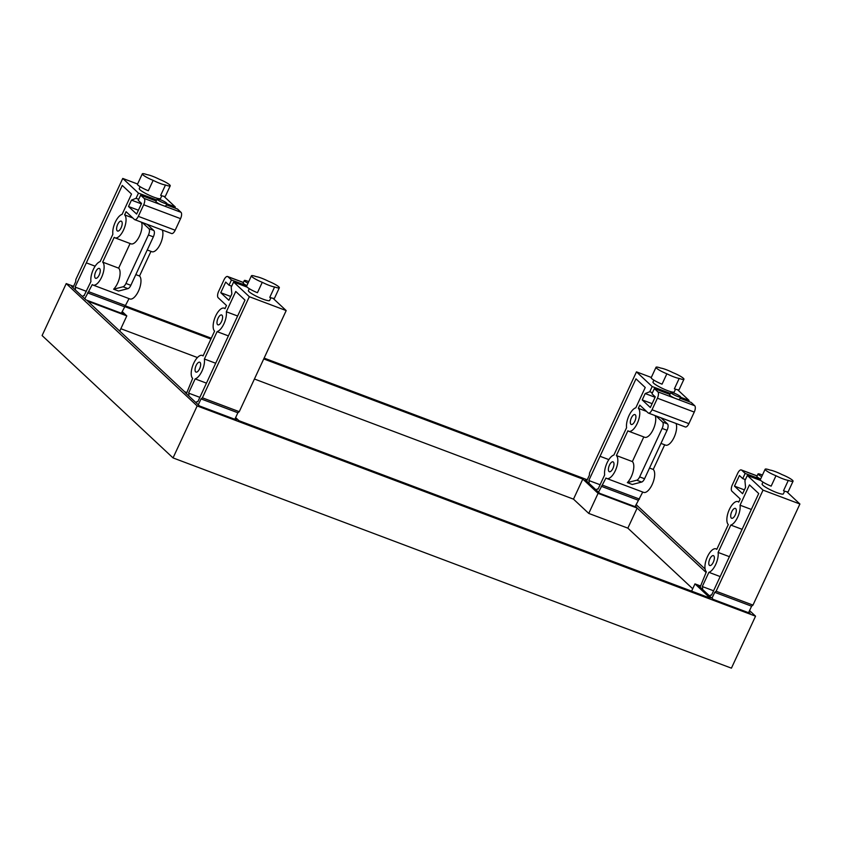 <?xml version="1.0" encoding="UTF-8"?>
<svg xmlns="http://www.w3.org/2000/svg" width="842" height="842" viewBox="0 0 842 842"><rect width="100%" height="100%" fill="white"/><g stroke="black" fill="none" stroke-linecap="round" stroke-linejoin="round"><path stroke-width="1.26" d="M748.843 612.102L750.117 613.292L713.258 599.409L698.86 585.958L700.397 586.537M635.363 506.074L636.636 507.252L599.778 493.38L585.379 479.919L586.916 480.498M235.129 418.674L236.402 419.863L199.543 405.981L185.145 392.53L186.682 393.109M121.648 312.645L122.921 313.824L86.063 299.952L71.665 286.49L73.201 287.069M119.743 331.106L126.805 315.897L122.153 311.551M691.608 591.137L694.976 583.885L710.248 598.157L238.97 420.705L235.634 417.59M263.735 358.934L582.801 479.066L598.083 493.349L588.758 513.42L573.486 499.148L254.421 379.016M582.801 479.066L573.486 499.148M124.627 306.551L210.91 339.042M197.438 357.555L120.848 328.717M186.924 392.593L184.608 391.719L87.715 301.173L126.805 315.897M755.548 616.186L197.165 405.939L173.042 457.911L731.424 668.159L755.548 616.186L749.548 610.587M705.091 569.034L636.078 504.547M197.165 405.939L66.223 283.586L73.538 286.343M125.458 305.899L211.289 338.21M264.125 358.103L587.253 479.772M598.083 493.349L637.162 508.063L706.07 572.444M700.639 586.021L694.976 583.885M637.162 508.063L627.848 528.144L588.758 513.42M692.713 588.758L627.848 528.144M173.042 457.911L42.1 335.558L66.223 283.586M221.983 315.182A5.273 2.242 110.6 0 1 221.72 321.118A5.273 2.242 110.6 0 1 217.931 324.844A5.273 2.242 110.6 0 1 217.594 324.633A5.273 2.242 110.6 0 1 217.857 318.686A5.273 2.242 110.6 0 1 221.646 314.971A5.273 2.242 110.6 0 1 221.983 315.182M200.049 362.428A5.273 2.242 110.6 0 1 199.786 368.364A5.273 2.242 110.6 0 1 195.997 372.09A5.273 2.242 110.6 0 1 195.66 371.88A5.273 2.242 110.6 0 1 195.923 365.933A5.273 2.242 110.6 0 1 199.712 362.218A5.273 2.242 110.6 0 1 200.049 362.428M274.597 286.954A9.23 1.442 24.9 0 0 279.344 287.775A9.23 1.442 24.9 0 0 278.786 286.838A9.23 1.442 24.9 0 0 268.503 281.26A11.735 1.831 24.9 0 0 256.178 276.618A9.23 1.442 24.9 0 0 251.432 275.797A9.23 1.442 24.9 0 0 251.99 276.744A9.23 1.442 24.9 0 0 262.272 282.312A11.735 1.831 24.9 0 0 274.597 286.954L269.777 297.352A9.23 1.442 -155.1 0 0 274.524 298.173L279.344 287.775M270.924 297.742L269.672 300.426A11.735 1.831 -155.1 0 1 260.62 298.205A11.735 1.831 -155.1 0 1 249.085 291.742A11.735 1.831 -155.1 0 1 248.39 290.543L249.264 288.659M262.272 282.312L257.442 292.711A9.23 1.442 -155.1 0 1 247.159 287.133A9.23 1.442 -155.1 0 1 246.611 286.196L251.432 275.797M246.874 285.617A5.41 0.842 -155.1 0 1 243.496 283.522A5.41 0.842 -155.1 0 1 243.17 282.975L244.306 280.523A5.41 0.842 24.9 0 0 244.633 281.081A5.41 0.842 24.9 0 0 248.011 283.165M248.716 281.649A5.41 0.842 24.9 0 0 244.306 280.523M225.077 308.509L224.204 308.183A12.525 5.326 -69.4 0 1 224.993 308.688L226.477 305.499L218.183 297.752A5.273 2.242 110.6 0 1 218.636 291.395L224.004 279.818A5.273 2.242 110.6 0 1 227.614 276.513A5.273 2.242 110.6 0 1 227.94 276.723L231.434 279.986L229.024 285.185L225.709 282.081L220.772 292.711L228.887 300.299L231.855 293.921L231.203 287.217L233.623 282.028L249.327 296.71L202.396 397.813L201.017 398.897L198.28 404.802M246.801 285.775L231.434 279.986M206.458 383.142L195.165 378.889A12.525 5.326 -69.4 0 0 202.006 371.027A12.525 5.326 -69.4 0 0 204.395 359.008L215.689 363.249M224.204 308.183A12.525 5.326 -69.4 0 0 215.205 317.024A12.525 5.326 -69.4 0 0 214.584 331.127L203.069 355.934A12.525 5.326 -69.4 0 0 202.269 355.429A12.525 5.326 -69.4 0 0 193.271 364.27A12.525 5.326 -69.4 0 0 192.65 378.374L186.408 393.709M228.382 335.895L217.089 331.643A12.525 5.326 -69.4 0 0 223.93 323.781A12.525 5.326 -69.4 0 0 226.33 311.761L237.623 316.013M204.395 359.008L217.089 331.643M195.965 402.634A3.294 1.4 110.6 0 1 197.607 401.623A3.294 1.4 110.6 0 1 197.817 401.76L245.001 300.11L235.749 291.458L226.33 311.761M195.165 378.889L188.566 393.109A3.294 1.4 110.6 0 1 188.724 395.877M199.859 397.361L188.566 393.109M234.855 419.284L237.876 412.769L239.254 411.685L286.185 310.582L273.029 298.289M239.254 411.685L202.396 397.813M286.185 310.582L249.327 296.71M237.876 412.769L201.017 398.897M231.687 286.185L229.024 285.185M230.676 296.447L220.772 292.711M247.148 287.122L233.623 282.028M735.697 508.61A5.273 2.242 110.6 0 1 735.434 514.546A5.273 2.242 110.6 0 1 731.645 518.272A5.273 2.242 110.6 0 1 731.309 518.062A5.273 2.242 110.6 0 1 731.572 512.115A5.273 2.242 110.6 0 1 735.361 508.4A5.273 2.242 110.6 0 1 735.697 508.61M713.763 555.857A5.273 2.242 110.6 0 1 713.5 561.793A5.273 2.242 110.6 0 1 709.711 565.519A5.273 2.242 110.6 0 1 709.385 565.308A5.273 2.242 110.6 0 1 709.648 559.362A5.273 2.242 110.6 0 1 713.427 555.646A5.273 2.242 110.6 0 1 713.763 555.857M788.312 480.382A9.23 1.442 24.9 0 0 793.059 481.203A9.23 1.442 24.9 0 0 792.501 480.256A9.23 1.442 24.9 0 0 782.218 474.688A11.735 1.831 24.9 0 0 769.893 470.047A9.23 1.442 24.9 0 0 765.146 469.226A9.23 1.442 24.9 0 0 765.704 470.173A9.23 1.442 24.9 0 0 775.987 475.741A11.735 1.831 24.9 0 0 788.312 480.382L783.492 490.781A9.23 1.442 -155.1 0 0 788.238 491.602L793.059 481.203M784.639 491.17L783.386 493.854A11.735 1.831 -155.1 0 1 774.335 491.633A11.735 1.831 -155.1 0 1 762.81 485.171A11.735 1.831 -155.1 0 1 762.105 483.971L762.978 482.087M775.987 475.741L771.156 486.139A9.23 1.442 -155.1 0 1 760.873 480.561A9.23 1.442 -155.1 0 1 760.326 479.624L765.146 469.226M760.589 479.045A5.41 0.842 -155.1 0 1 757.211 476.951A5.41 0.842 -155.1 0 1 756.884 476.404L758.021 473.951A5.41 0.842 24.9 0 0 758.347 474.509A5.41 0.842 24.9 0 0 761.726 476.593M762.431 475.077A5.41 0.842 24.9 0 0 758.021 473.951M738.792 501.937L737.918 501.611A12.525 5.326 -69.4 0 1 738.718 502.116L740.192 498.927L731.898 491.181A5.273 2.242 110.6 0 1 732.351 484.824L737.718 473.246A5.273 2.242 110.6 0 1 741.328 469.941A5.273 2.242 110.6 0 1 741.655 470.152L745.149 473.415L742.739 478.614L739.423 475.509L734.487 486.139L742.602 493.728L745.57 487.35L744.917 480.645L747.338 475.456L763.041 490.139L716.11 591.242L714.732 592.326L711.995 598.23M760.515 479.203L745.149 473.415M720.173 576.57L708.88 572.318A12.525 5.326 -69.4 0 0 715.721 564.456A12.525 5.326 -69.4 0 0 718.11 552.426L729.404 556.678M737.918 501.611A12.525 5.326 -69.4 0 0 728.919 510.452A12.525 5.326 -69.4 0 0 728.298 524.555L716.784 549.363A12.525 5.326 -69.4 0 0 715.984 548.858A12.525 5.326 -69.4 0 0 706.996 557.699A12.525 5.326 -69.4 0 0 706.364 571.802L700.123 587.137M742.097 529.323L730.803 525.071A12.525 5.326 -69.4 0 0 737.655 517.209A12.525 5.326 -69.4 0 0 740.044 505.189L751.338 509.442M718.11 552.426L730.803 525.071M709.68 596.062A3.294 1.4 110.6 0 1 711.322 595.052A3.294 1.4 110.6 0 1 711.532 595.189L758.716 493.538L749.464 484.887L740.044 505.189M708.88 572.318L702.281 586.537A3.294 1.4 110.6 0 1 702.438 589.305M713.574 590.789L702.281 586.537M748.57 612.713L751.59 606.198L752.969 605.114L799.9 504.011L786.744 491.717M752.969 605.114L716.11 591.242M799.9 504.011L763.041 490.139M751.59 606.198L714.732 592.326M745.402 479.614L742.739 478.614M744.391 489.876L734.487 486.139M760.863 480.55L747.338 475.456M117.206 230.834A5.273 2.242 110.6 0 1 117.47 224.888A5.273 2.242 110.6 0 1 121.259 221.172A5.273 2.242 110.6 0 1 121.595 221.383A5.273 2.242 110.6 0 1 121.332 227.319A5.273 2.242 110.6 0 1 117.543 231.045A5.273 2.242 110.6 0 1 117.206 230.834M95.283 278.07A5.273 2.242 110.6 0 1 95.546 272.134A5.273 2.242 110.6 0 1 99.324 268.419A5.273 2.242 110.6 0 1 99.661 268.63A5.273 2.242 110.6 0 1 99.398 274.566A5.273 2.242 110.6 0 1 95.609 278.292A5.273 2.242 110.6 0 1 95.283 278.07M147.055 174.662A9.23 1.442 24.9 0 0 142.319 173.841A9.23 1.442 24.9 0 0 142.866 174.778A9.23 1.442 24.9 0 0 153.149 180.356A11.735 1.831 24.9 0 0 165.485 184.998A9.23 1.442 24.9 0 0 170.231 185.819A9.23 1.442 24.9 0 0 169.674 184.872A9.23 1.442 24.9 0 0 159.391 179.304A11.735 1.831 24.9 0 0 147.055 174.662M153.149 180.356L148.329 190.745A9.23 1.442 -155.1 0 1 138.046 185.177A9.23 1.442 -155.1 0 1 137.488 184.23L142.319 173.841M161.801 195.776L160.559 198.47A11.735 1.831 -155.1 0 1 151.507 196.239A11.735 1.831 -155.1 0 1 139.972 189.787A11.735 1.831 -155.1 0 1 139.267 188.587L140.14 186.703M166.905 203.596L165.769 206.037A5.41 0.842 -155.1 0 1 163.98 205.89L161.159 204.827A5.41 0.842 -155.1 0 1 156.286 202.038A5.41 0.842 -155.1 0 1 155.97 201.491L157.107 199.038A5.41 0.842 24.9 0 0 157.422 199.596A5.41 0.842 24.9 0 0 162.738 202.564A5.41 0.842 24.9 0 0 166.905 203.596A5.41 0.842 24.9 0 0 166.579 203.038A5.41 0.842 24.9 0 0 161.275 200.07A5.41 0.842 24.9 0 0 157.107 199.038M72.928 287.669L75.664 281.765L75.822 279.544L122.753 178.43L138.467 193.113L136.057 198.312L131.468 200.122L128.5 206.5L136.625 214.078L141.561 203.448L138.235 200.354L140.656 195.155L144.14 198.417A5.273 2.242 110.6 0 1 143.698 204.774L138.32 216.352A5.273 2.242 110.6 0 1 134.72 219.657L171.568 233.529A5.273 2.242 -69.4 0 0 175.178 230.224L180.546 218.646A5.273 2.242 -69.4 0 0 180.998 212.3L177.504 209.037L166.337 204.827M170.231 185.819L165.4 196.207A9.23 1.442 -155.1 0 1 160.664 195.386L165.485 184.998M75.243 289.837A3.294 1.4 110.6 0 0 75.085 287.069L86.326 262.862L95.146 266.188L86.326 262.862L122.269 185.429L131.52 194.07L122.101 214.363A12.525 5.326 -69.4 0 0 115.259 222.225A12.525 5.326 -69.4 0 0 112.87 234.255L100.166 261.609A12.525 5.326 -69.4 0 0 93.325 269.472A12.525 5.326 -69.4 0 0 90.936 281.502L84.126 295.584A3.294 1.4 110.6 0 1 84.337 295.721M135.815 274.608L139.53 276.008A12.525 5.326 110.6 0 1 138.909 290.111A12.525 5.326 110.6 0 1 129.91 298.952L93.062 285.07A12.525 5.326 -69.4 0 0 102.05 276.239A12.525 5.326 -69.4 0 0 102.682 262.125L118.648 268.145A12.525 5.326 110.6 0 1 119.48 277.807A12.525 5.326 110.6 0 1 113.628 289.195L118.543 291.048L127.963 288.627A5.273 2.242 -69.4 0 0 130.847 285.312L153.339 236.855A5.273 2.242 -69.4 0 0 153.791 230.498L147.224 224.361M84.8 298.763L92.262 284.575A12.525 5.326 -69.4 0 0 93.062 285.07M127.963 288.627L123.048 286.775L113.628 289.195M142.309 222.509L148.876 228.645A5.273 2.242 110.6 0 1 148.424 235.002L125.932 283.47A5.273 2.242 110.6 0 1 123.048 286.775M141.435 222.183A12.525 5.326 110.6 0 1 139.33 236.402A12.525 5.326 110.6 0 1 130.963 243.843L114.986 237.823A12.525 5.326 -69.4 0 0 123.984 228.992A12.525 5.326 -69.4 0 0 124.616 214.878L132.804 217.973M118.648 268.145L130.089 243.506M114.986 237.823A12.525 5.326 -69.4 0 1 114.196 237.328L102.682 262.125M139.53 276.008L150.971 251.369M162.317 230.045A12.525 5.326 110.6 0 1 160.212 244.264A12.525 5.326 110.6 0 1 151.844 251.705L147.245 249.969M174.841 208.027L175.325 206.995L163.916 196.333M121.374 313.245L129.036 298.615M134.72 219.657A5.273 2.242 110.6 0 1 134.383 219.446L126.09 211.689L124.616 214.878M82.484 296.605A3.294 1.4 110.6 0 1 84.126 295.584M122.753 178.43L137.593 184.019M75.085 287.069L86.379 291.321M87.536 292.858L124.395 306.741M88.915 291.774L125.774 305.657M140.656 195.155L156.191 201.006M128.5 206.5L138.414 210.226M131.468 200.122L141.372 203.848M136.057 198.312L138.72 199.312M138.467 193.113L156.675 199.975M166.821 203.785L175.325 206.995M630.921 424.252A5.273 2.242 110.6 0 1 631.184 418.316A5.273 2.242 110.6 0 1 634.973 414.601A5.273 2.242 110.6 0 1 635.31 414.811A5.273 2.242 110.6 0 1 635.047 420.747A5.273 2.242 110.6 0 1 631.258 424.473A5.273 2.242 110.6 0 1 630.921 424.252M608.998 471.499A5.273 2.242 110.6 0 1 609.261 465.563A5.273 2.242 110.6 0 1 613.05 461.848A5.273 2.242 110.6 0 1 613.376 462.058A5.273 2.242 110.6 0 1 613.113 467.994A5.273 2.242 110.6 0 1 609.324 471.72A5.273 2.242 110.6 0 1 608.998 471.499M660.781 368.091A9.23 1.442 24.9 0 0 656.034 367.27A9.23 1.442 24.9 0 0 656.592 368.207A9.23 1.442 24.9 0 0 666.875 373.785A11.735 1.831 24.9 0 0 679.199 378.426A9.23 1.442 24.9 0 0 683.946 379.247A9.23 1.442 24.9 0 0 683.388 378.3A9.23 1.442 24.9 0 0 673.105 372.732A11.735 1.831 24.9 0 0 660.781 368.091M666.875 373.785L662.044 384.173A9.23 1.442 -155.1 0 1 651.761 378.605A9.23 1.442 -155.1 0 1 651.213 377.658L656.034 367.27M675.516 389.204L674.274 391.898A11.735 1.831 -155.1 0 1 665.222 389.667A11.735 1.831 -155.1 0 1 653.687 383.215A11.735 1.831 -155.1 0 1 652.982 382.015L653.855 380.131M680.62 397.024L679.483 399.466A5.41 0.842 -155.1 0 1 677.694 399.318L674.874 398.255A5.41 0.842 -155.1 0 1 670 395.466A5.41 0.842 -155.1 0 1 669.685 394.919L670.821 392.467A5.41 0.842 24.9 0 0 671.137 393.025A5.41 0.842 24.9 0 0 676.452 395.993A5.41 0.842 24.9 0 0 680.62 397.024A5.41 0.842 24.9 0 0 680.304 396.466A5.41 0.842 24.9 0 0 674.989 393.498A5.41 0.842 24.9 0 0 670.821 392.467M586.642 481.098L589.379 475.193L589.537 472.972L636.468 371.859L652.182 386.541L649.771 391.74L645.183 393.551L642.214 399.929L650.34 407.507L655.276 396.877L651.95 393.782L654.371 388.583L657.855 391.846A5.273 2.242 110.6 0 1 657.413 398.203L652.034 409.78A5.273 2.242 110.6 0 1 648.435 413.085L685.283 426.957A5.273 2.242 -69.4 0 0 688.893 423.652L694.261 412.075A5.273 2.242 -69.4 0 0 694.713 405.728L691.219 402.465L680.052 398.255M683.946 379.247L679.115 389.635A9.23 1.442 -155.1 0 1 674.379 388.815L679.199 378.426M588.958 483.266A3.294 1.4 110.6 0 0 588.8 480.498L600.041 456.29L608.861 459.616L600.041 456.29L635.984 378.858L645.235 387.499L635.815 407.791A12.525 5.326 -69.4 0 0 628.974 415.653A12.525 5.326 -69.4 0 0 626.585 427.683L613.881 455.038A12.525 5.326 -69.4 0 0 607.04 462.9A12.525 5.326 -69.4 0 0 604.651 474.93L598.052 489.149A3.294 1.4 110.6 0 0 597.841 489.013A3.294 1.4 110.6 0 0 596.199 490.033M649.529 468.036L653.245 469.436A12.525 5.326 110.6 0 1 652.624 483.54A12.525 5.326 110.6 0 1 643.625 492.381L606.777 478.498A12.525 5.326 -69.4 0 0 615.765 469.668A12.525 5.326 -69.4 0 0 616.397 455.554L632.363 461.574A12.525 5.326 110.6 0 1 633.195 471.236A12.525 5.326 110.6 0 1 627.343 482.624L632.258 484.476L641.678 482.056A5.273 2.242 -69.4 0 0 644.562 478.74L667.053 430.283A5.273 2.242 -69.4 0 0 667.506 423.926L660.938 417.79M598.515 492.191L605.977 478.003A12.525 5.326 -69.4 0 0 606.777 478.498M641.678 482.056L636.763 480.203L627.343 482.624M656.023 415.937L662.591 422.074A5.273 2.242 110.6 0 1 662.138 428.431L639.646 476.898A5.273 2.242 110.6 0 1 636.763 480.203M655.15 415.611A12.525 5.326 110.6 0 1 653.045 429.83A12.525 5.326 110.6 0 1 644.677 437.272L628.7 431.251A12.525 5.326 -69.4 0 0 637.699 422.421A12.525 5.326 -69.4 0 0 638.331 408.307L646.519 411.401M632.363 461.574L643.804 436.935M628.7 431.251A12.525 5.326 -69.4 0 1 627.911 430.757L616.397 455.554M653.245 469.436L664.685 444.797M676.031 423.473A12.525 5.326 110.6 0 1 673.926 437.693A12.525 5.326 110.6 0 1 665.559 445.134L660.97 443.397M688.556 401.455L689.04 400.424L677.631 389.762M635.089 506.673L642.751 492.044M648.435 413.085A5.273 2.242 110.6 0 1 648.098 412.875L639.804 405.118L638.331 408.307M636.468 371.859L651.308 377.448M588.8 480.498L600.093 484.75M601.251 486.287L638.11 500.169M602.63 485.202L639.488 499.085M654.371 388.583L669.906 394.435M642.214 399.929L652.129 403.655M645.183 393.551L655.087 397.277M649.771 391.74L652.434 392.74M652.182 386.541L670.39 393.393M680.536 397.213L689.04 400.424M243.38 282.533L227.94 276.723M757.095 475.962L741.655 470.152M163.98 205.89L180.998 212.3M153.791 230.498L148.876 228.645M153.339 236.855L148.424 235.002M130.847 285.312L125.932 283.47M138.32 216.352L175.178 230.224M143.698 204.774L180.546 218.646M144.14 198.417L161.159 204.827M677.694 399.318L694.713 405.728M667.506 423.926L662.591 422.074M667.053 430.283L662.138 428.431M644.562 478.74L639.646 476.898M652.034 409.78L688.893 423.652M657.413 398.203L694.261 412.075M657.855 391.846L674.874 398.255M203.143 355.756L202.269 355.429M227.614 276.513L243.412 282.459M716.858 549.184L715.984 548.858M741.328 469.941L757.126 475.888"/></g></svg>
